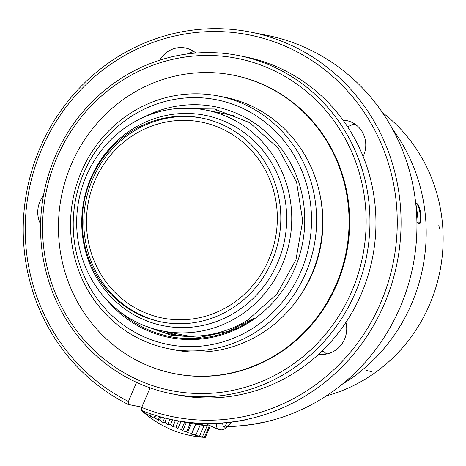 <?xml version="1.0" encoding="UTF-8"?>
<svg xmlns="http://www.w3.org/2000/svg" width="466" height="466" viewBox="0 0 466 466"><rect width="100%" height="100%" fill="white"/><g stroke="black" fill="none" stroke-linecap="round" stroke-linejoin="round"><path stroke-width="0.7" d="M128.156 404.436A197.747 188.567 101.2 0 1 33.581 164.97A197.747 188.567 101.2 0 1 250.539 32.067A197.747 188.567 101.2 0 1 397.125 262.661A197.747 188.567 101.2 0 1 173.754 420.029A197.747 188.567 101.2 0 1 141.414 410.406L141.705 407.43A194.701 185.666 101.2 0 0 396.042 200.194A194.701 185.666 101.2 0 0 104.39 68.822A194.701 185.666 101.2 0 0 128.447 401.459L128.156 404.436L141.827 407.138M250.539 32.067L266.412 35.206A197.747 188.567 101.2 0 1 415.94 245.937A197.747 188.567 101.2 0 1 227.752 426.571M210.976 426.081A197.747 188.567 101.2 0 1 189.633 423.175L173.754 420.029M318.744 354.201A25.35 24.174 -78.8 0 0 345.947 322.332A172.391 164.393 101.2 0 1 318.744 354.201A172.391 164.393 101.2 0 1 177.779 394.982L171.785 393.799A172.391 164.393 101.2 0 1 43.99 192.767A172.391 164.393 101.2 0 1 238.726 55.571A172.391 164.393 101.2 0 1 355.488 292.357A172.391 164.393 101.2 0 1 171.785 393.799M150.058 387.846L141.705 407.43M136.585 382.382L128.447 401.459M43.414 195.848A25.35 24.174 -78.8 0 0 40.594 224.105M195.924 53.066A25.35 24.174 -78.8 0 0 185.439 48.015A25.35 24.174 -78.8 0 0 159.809 60.155M238.726 55.571L244.714 56.759A172.391 164.393 101.2 0 1 343.005 120.129A172.391 164.393 101.2 0 1 363.136 156.471A25.35 24.174 -78.8 0 0 346.465 120.548A25.35 24.174 -78.8 0 0 343.005 120.129M363.136 156.471A172.391 164.393 101.2 0 1 361.482 293.539A172.391 164.393 101.2 0 1 345.947 322.332M193.92 51.557A25.35 24.174 -78.8 0 0 187.32 53.98M322.641 350.508L323.911 351.684A25.35 24.174 -78.8 0 0 326.777 353.962M354.952 124.09A25.35 24.174 -78.8 0 0 347.671 126.892M351.941 290.982A169.35 161.486 101.2 0 1 73.145 325.885A169.35 161.486 101.2 0 1 187.984 56.654A169.35 161.486 101.2 0 1 351.941 290.982M233.291 75.172L233.891 75.288A152.114 145.048 101.2 0 1 336.918 284.213A152.114 145.048 101.2 0 1 174.826 373.726L174.226 373.604A152.114 145.048 101.2 0 1 61.465 196.227A152.114 145.048 101.2 0 1 233.291 75.172A152.114 145.048 101.2 0 1 336.318 284.097A152.114 145.048 101.2 0 1 174.226 373.604M319.42 192.242A124.731 118.941 101.2 0 1 312.459 273.35A124.731 118.941 101.2 0 1 298.456 298.164M218.577 96.037L224.565 97.219A128.785 122.808 101.2 0 1 311.795 274.113A128.785 122.808 101.2 0 1 174.558 349.896L168.57 348.708A128.785 122.808 101.2 0 1 73.098 198.528A128.785 122.808 101.2 0 1 218.577 96.037A128.785 122.808 101.2 0 1 305.807 272.925A128.785 122.808 101.2 0 1 168.57 348.708M301.071 271.096A124.731 118.941 101.2 0 1 95.734 296.801A124.731 118.941 101.2 0 1 180.313 98.507A124.731 118.941 101.2 0 1 301.071 271.096M143.924 117.112A117.63 112.172 101.2 0 1 270.903 136.655A117.63 112.172 101.2 0 1 294.885 268.311A117.63 112.172 101.2 0 1 112.993 306.75A117.63 112.172 101.2 0 1 107.57 300.786M144.728 325.769L171.581 335.404L200.025 337.343L228.02 331.425L253.859 318.313A116.617 111.205 101.2 0 1 170.032 336.592A116.617 111.205 101.2 0 1 120.519 312.249M176.713 108.584L214.57 108.986L249.66 122.64L278.15 148.048L296.58 182.078L302.708 220.832L295.962 259.748L276.973 294.023L247.9 319.938A114.083 108.788 101.2 0 1 171.272 334.256A114.083 108.788 101.2 0 1 150.728 327.918M177.336 335.27A114.083 108.788 101.2 0 1 166.257 331.71M162.354 330.942A112.562 107.337 101.2 0 1 78.917 199.681A112.562 107.337 101.2 0 1 206.065 110.098A112.562 107.337 101.2 0 1 282.303 264.705A112.562 107.337 101.2 0 1 162.354 330.942L183.627 335.147A112.562 107.337 -78.8 0 0 190.151 336.225M233.798 115.807A112.562 107.337 -78.8 0 0 227.332 114.31L206.065 110.098M277.689 262.626A107.267 102.287 101.2 0 1 101.105 284.732A107.267 102.287 101.2 0 1 173.841 114.199A107.267 102.287 101.2 0 1 277.689 262.626M272.097 260.785A103.941 99.118 101.2 0 1 161.335 321.948A103.941 99.118 101.2 0 1 84.282 200.741A103.941 99.118 101.2 0 1 201.691 118.02A103.941 99.118 101.2 0 1 272.097 260.785M202.489 118.183A103.941 99.118 -78.8 0 0 92.518 179.497A103.941 99.118 -78.8 0 0 162.127 322.105M94.854 180.855A99.887 95.25 -78.8 0 0 142.794 311.748A99.887 95.25 -78.8 0 0 268.952 259.271A99.887 95.25 -78.8 0 0 221.006 128.377A99.887 95.25 -78.8 0 0 94.854 180.855M138.705 325.047A133.655 127.451 101.2 0 1 138.239 324.563M142.264 326.951A133.655 127.451 101.2 0 1 141.891 326.579M392.64 129.239A172.391 164.393 101.2 0 1 411.734 303.488A172.391 164.393 101.2 0 1 342.161 384.31A172.391 164.393 101.2 0 0 367.196 365.775A172.391 164.393 101.2 0 0 369.41 363.765A172.391 164.393 101.2 0 0 392.64 129.239M416.563 203.555C420.553 203.613 422.959 224.315 418.864 224.169L416.919 222.346M415.957 203.654C419.616 203.887 422.248 222.503 418.637 224.076M155.679 415.468L154.741 417.664A98.885 10.904 112.7 0 1 153.978 418.235L150.46 415.567A98.885 6.291 113.3 0 0 150.39 416.435L146.872 413.715A98.885 23.294 114 0 0 147.483 414.88L144.093 412.16A98.885 39.593 114.7 0 0 145.345 413.616L142.194 410.948A98.885 54.685 115.6 0 0 144.046 412.69L141.245 410.121L141.501 409.521M155.219 415.328L153.978 418.235M159.669 416.651L158.143 420.233L154.741 417.664M160.857 416.983L159.593 419.942L158.143 420.233M164.626 417.973L162.756 422.353L159.593 419.942M166.508 418.439L164.853 422.318L162.756 422.353M169.944 419.231L167.678 424.543L164.847 422.318M172.49 419.773L170.37 424.742A98.885 58.477 110.4 0 1 167.678 424.543M175.472 420.373L172.752 426.74L170.37 424.736M178.6 420.99L175.979 427.124A98.885 71.391 109.2 0 1 172.752 426.74M180.994 421.462L177.837 428.86L175.973 427.118M184.588 422.173L181.507 429.396A98.885 82.138 107.5 0 1 177.837 428.86M186.324 422.516L182.765 430.852L181.501 429.39M190.285 423.303L186.79 431.493A98.885 90.387 104.7 0 1 182.765 430.852M191.305 423.495L187.396 432.658L186.784 431.487M195.539 424.241L191.66 433.345M195.819 424.287L191.59 434.213L191.648 433.339A98.885 95.885 98.1 0 1 187.396 432.658M200.217 424.94L195.97 434.9M204.149 425.435L199.594 436.106A98.885 98.07 -36.6 0 1 195.207 435.471L195.965 434.895A98.885 98.472 67.6 0 1 191.59 434.213M207.189 425.755L202.419 436.933A98.885 94.685 -54.4 0 1 198.149 436.403L199.588 436.106M202.739 437.259L204.353 437.353A98.885 88.429 -59.4 0 1 200.328 436.968L202.413 436.933M209.228 425.941L204.358 437.353M210.189 426.023L205.36 437.353A98.885 79.482 -61.9 0 1 204.376 437.318M141.548 409.043L141.268 409.701M144.349 411.56L144.087 412.16M147.32 412.666L146.872 413.715M151.13 414L150.46 415.567M429.745 304.263A159.716 152.3 101.2 0 1 326.357 395.855A159.716 152.3 101.2 0 0 409.398 139.328A159.716 152.3 101.2 0 0 382.429 112.545A159.716 152.3 101.2 0 1 429.745 304.263M210.83 426.017A197.747 188.567 101.2 0 1 206.933 425.685L191.957 422.72A197.747 188.567 -78.8 0 0 247.58 419.435M262.556 422.4A197.747 188.567 101.2 0 1 227.851 426.472M418.293 224.064A159.716 152.3 -78.8 0 0 415.829 203.741M323.911 351.684L321.849 351.277M227.455 422.621A22.817 6.71 -65.8 0 1 223.901 426.862M205.25 423.501L218.333 429.396A22.817 6.71 -65.8 0 1 216.544 423.396M222.725 423.035A18.256 5.365 114.2 0 0 231.031 422.219M371.373 371.577L366.748 370.569M439.811 229.091L438.78 225.637M216.183 110.553L216.492 110.611M217.68 110.85L217.989 110.908M219.183 111.147L219.48 111.205M144.035 412.678A101.407 101.407 0 0 0 202.879 437.271M218.333 429.396L221.333 429.932L223.814 429.326L226.185 427.922L231.427 422.173"/></g></svg>
